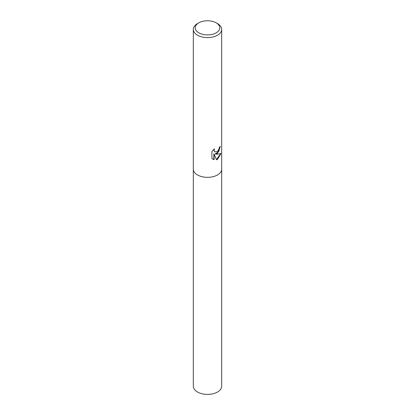 <?xml version="1.0" encoding="UTF-8"?>
<svg xmlns="http://www.w3.org/2000/svg" width="415" height="415" viewBox="0 0 415 415"><rect width="100%" height="100%" fill="white"/><g stroke="black" fill="none" stroke-linecap="round" stroke-linejoin="round"><path stroke-width="0.62" d="M217.527 153.348L215.39 154.09L217.527 154.183L220.988 153.519L217.527 159.36L216.495 159.775L214.109 154.095L214.109 159.744L211.894 158.442L211.894 151.475L214.436 148.814L214.104 150.178L214.342 151.185L215.012 151.874L217.527 151.475L219.047 148.949L219.255 147.496A14.183 8.186 0 0 0 220.412 146.303L217.527 153.348M216.168 22.825L217.527 23.608A14.183 8.186 180 0 1 221.683 29.398A14.183 8.186 180 0 1 217.527 35.187A14.183 8.186 180 0 1 202.074 36.961A14.183 8.186 180 0 1 193.317 29.398A14.183 8.186 180 0 1 197.473 23.608L198.832 22.825A12.258 7.076 180 0 1 216.168 22.825A12.258 7.076 180 0 1 216.168 32.832A12.258 7.076 180 0 1 198.832 32.832A12.258 7.076 180 0 1 198.832 22.825L197.473 23.608M217.527 174.938A14.183 8.186 180 0 0 221.683 169.149A14.183 8.186 180 0 1 217.527 174.938A14.183 8.186 180 0 1 202.074 176.712A14.183 8.186 180 0 1 193.317 169.149L193.317 29.398M220.132 146.64L218.767 151.522L215.136 153.939L215.39 154.09M214.887 151.791L214.083 151.034L213.958 149.234M212.822 159.173L213.844 159.593L213.844 153.944L214.109 154.095M216.417 159.583L220.63 153.7M213.844 159.593L214.109 159.744M221.683 169.216L221.683 386.22A14.183 8.186 180 0 1 217.527 392.009A14.183 8.186 180 0 1 202.074 393.783A14.183 8.186 180 0 1 193.317 386.22L193.317 169.216M215.012 151.874L214.752 151.724M221.683 169.149L221.683 29.398"/></g></svg>

